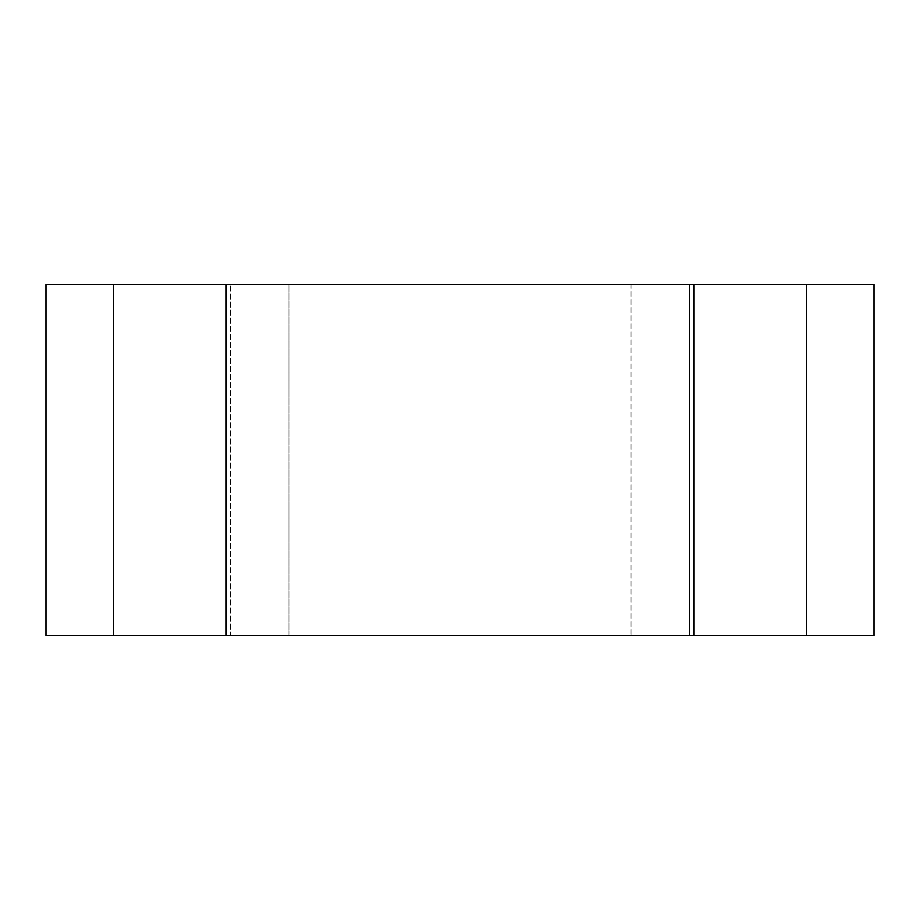 <?xml version="1.0" encoding="UTF-8"?>
<svg xmlns="http://www.w3.org/2000/svg" width="920" height="920" viewBox="0 0 920 920"><rect width="100%" height="100%" fill="white"/><g stroke="black" fill="none" stroke-linecap="round" stroke-linejoin="round"><path stroke-width="0.69" stroke-dasharray="4.6 3.45" d="M694.002 635.501L225.998 635.501L288.995 635.501L230.494 635.501L230.494 284.498L230.494 635.501L113.505 635.501L225.998 635.501L225.998 284.498L874 284.498L874 635.501L631.005 635.501L631.005 284.498L694.002 284.498L631.005 284.498L631.005 635.501L694.002 635.501L694.002 284.498L806.495 284.498L694.002 284.498L694.002 635.501L694.002 284.498M113.505 635.501L113.505 284.498L113.505 635.501M46 635.501L46 284.498L225.998 284.498L225.998 635.501L46 635.501M288.995 635.501L288.995 284.498L288.995 635.501M689.505 635.501L689.505 284.498L689.505 635.501M806.495 635.501L806.495 284.498L806.495 635.501M225.998 635.501L225.998 284.498"/><path stroke-width="1.38" d="M694.002 635.501L46 635.501L46 284.498L874 284.498L874 635.501L694.002 635.501L694.002 284.498M225.998 635.501L225.998 284.498"/></g></svg>
